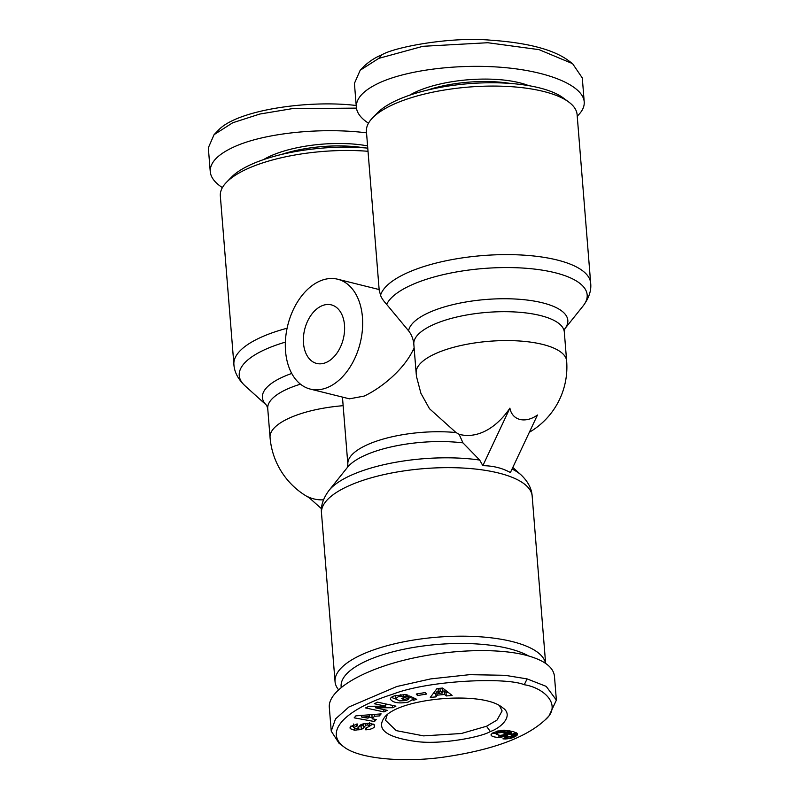 <?xml version="1.0" encoding="UTF-8"?>
<svg xmlns="http://www.w3.org/2000/svg" width="799" height="799" viewBox="0 0 799 799"><rect width="100%" height="100%" fill="white"/><g stroke="black" fill="none" stroke-linecap="round" stroke-linejoin="round"><path stroke-width="1.2" d="M483.125 432.049A73.089 48.14 -76 0 0 509.902 408.159A24.449 17.618 128.5 0 0 537.457 415.021L510.401 472.549C502.261 468.044 493.073 465.757 482.846 465.687L479.69 460.064L462.971 442.876L459.105 434.286A73.089 48.14 -76 0 0 483.125 432.049M372.604 117.862A105.678 36.145 -4.6 0 1 394.606 103.88A105.678 36.145 -4.6 0 1 543.54 91.446A105.678 36.145 -4.6 0 1 568.828 102.082L563.205 97.897A100.015 34.207 175.4 0 0 539.265 87.84A100.015 34.207 175.4 0 0 377.488 112.839L372.604 117.862A105.678 36.145 -4.6 0 0 366.431 131.565L379.205 290.317L380.564 295.161C381.143 297.438 383.18 300.504 386.656 304.389L408.589 330.816C411.565 334.681 413.303 339.116 413.822 344.129L416.159 373.073A75.486 75.486 0 0 0 416.529 376.669L420.903 393.308L429.502 408.728L456.019 432.549L459.105 434.286M545.537 663.33A105.678 36.145 175.4 0 0 475.665 636.533A105.678 36.145 175.4 0 0 363.225 653.991A105.678 36.145 175.4 0 0 335.051 681.677A105.678 36.145 175.4 0 0 338.516 689.697M414.152 348.064L412.783 350.641C402.846 370.806 380.294 388.614 364.084 396.104L349.443 398.831L310.322 389.093A56.609 37.283 104 0 1 285.543 351.111A56.609 37.283 104 0 1 337.667 279.221A56.609 37.283 104 0 1 362.436 317.213A56.609 37.283 104 0 1 310.322 389.093M287.101 328.229A105.678 36.145 175.4 0 0 233.897 364.504L220.334 195.965A105.678 36.145 -4.6 0 1 226.507 182.272A105.678 36.145 -4.6 0 1 368.019 151.291M303.49 343.2A30.192 19.885 104 0 1 331.285 304.858A30.192 19.885 104 0 1 344.499 325.123A30.192 19.885 104 0 1 316.704 363.455A30.192 19.885 104 0 1 303.49 343.2M499.555 705.757L502.112 710.93L497.018 720.059L486.521 726.251L461.393 733.502L423.59 735.879L396.284 730.636L385.498 720.308L387.195 714.795M281.308 154.507A70.771 24.2 -4.6 0 1 364.204 147.845M222.392 187.635C214.811 182.661 210.766 177.328 210.247 171.655L208.329 147.795L214.052 134.681L232.699 122.776L259.795 114.047L292.005 108.684L356.444 108.115M210.247 171.655C209.837 162.497 217.957 154.157 234.616 146.636C264.639 133.083 320.988 127.181 366.531 132.834M412.194 699.814L408.179 702.121C398.871 703.769 392.938 702.79 390.391 699.165C390.381 697.807 391.82 696.678 394.706 695.799L405.233 694.591A8.14 2.787 -4.6 0 1 406.901 694.88A8.14 2.787 -4.6 0 1 408.089 695.27L403.725 696.648A3.296 1.129 175.4 0 0 403.185 696.468A3.296 1.129 175.4 0 0 400.938 696.319L398.182 696.778L395.535 698.815L399.58 700.883L406.052 700.583L408.229 699.405L408.059 698.386L403.855 699.614L401.348 698.436L409.677 696.019L416.748 699.335L413.692 700.224L412.194 699.814L411.974 697.098M408.269 698.466L411.425 696.838M369.827 725.672L373.393 724.134M374.391 727.01C372.933 728.538 370.307 729.447 366.521 729.767L365.682 729.807L365.922 727.989L369.867 726.151L367.89 724.993A1.758 0.599 175.4 0 0 365.543 725.542L363.385 728.099A6.602 2.257 -4.6 0 1 361.328 729.317L354.566 730.246L350.182 728.648L350.541 726.451L357.612 724.024L357.373 725.921L353.757 727.559L354.846 728.468A1.758 0.599 175.4 0 0 354.886 728.478A1.758 0.599 175.4 0 0 357.752 728.009L359.86 725.502A6.602 2.257 -4.6 0 1 363.295 723.884L369.438 723.255L374.032 724.523L374.391 727.01L374.212 724.693M350.182 728.648L350.062 727.21M350.921 726.021L353.687 726.681M492.723 732.983A10.627 3.635 175.4 0 0 493.812 733.312A10.627 3.635 175.4 0 0 496.279 733.732M498.995 737.387A10.627 3.635 -4.6 0 1 494.102 736.848A10.627 3.635 -4.6 0 1 491.405 735.659L491.175 734.301L493.133 732.743L502.042 730.256L513.078 731.524L516.903 733.192L517.352 734.87L512.049 737.936L505.477 738.975L502.951 738.845L507.215 736.518L511.02 736.239L511.789 735.39L511.23 734.85L508.274 733.762L507.904 734.93L506.196 735.999L498.995 737.387L498.826 735.29M544.948 720.079L549.023 715.884L556.384 700.104L546.216 686.381L527.11 678.9L504.978 675.295L469.602 674.666L430.711 678.9L396.753 686.531L348.893 707.005L335.5 718.94L331.235 731.135L339.036 743.26L343.72 746.735C358.751 758.95 403.655 762.695 443.055 757.212C491.685 750.231 525.642 737.857 544.948 720.079C562.925 705.177 543.889 687.709 524.254 684.733C506.386 676.993 428.534 680.169 392.579 694.271C348.843 707.964 322.616 730.486 343.72 746.735M556.384 700.104L554.456 676.244C553.357 666.865 543.6 659.794 525.183 655.04C494.221 647.31 442.526 649.897 399.83 661.292C357.103 672.678 328.019 691.644 329.308 707.275L331.235 731.135M341.223 687.36A100.015 34.207 -4.6 0 1 367.79 660.324A100.015 34.207 -4.6 0 1 528.469 655.909M427.405 90.107A70.771 24.2 -4.6 0 1 510.291 83.436M528.718 85.653A72.659 24.849 175.4 0 0 519.62 82.776A72.659 24.849 175.4 0 0 409.567 95.241M368.489 123.226C360.908 118.252 356.863 112.929 356.344 107.246L354.426 83.386L360.189 70.242L378.786 58.367L422.911 46.302L487.789 42.727L539.065 49.648L572.573 63.65L582.291 77.942L584.209 101.803C584.568 106.686 582.241 111.46 577.228 116.135M356.344 107.246C355.925 98.087 364.044 89.748 380.714 82.227C409.707 69.423 461.572 63.431 506.117 67.725C550.691 72 582.98 86.092 584.209 101.803M568.828 102.082A105.678 36.145 -4.6 0 1 577.108 114.607L590.671 283.156A105.678 36.145 175.4 0 0 522.536 255.071A105.678 36.145 175.4 0 0 408.169 272.419A105.678 36.145 175.4 0 0 380.564 295.161M360.189 70.242L364.254 66.057C369.767 61.024 375.64 57.278 381.882 54.811C394.766 46.981 450.956 36.514 490.666 40.19C527.03 42.697 552.778 49.358 567.889 60.165L572.573 63.65M490.326 731.534C482.047 736.918 440.209 745.147 415.28 741.362C385.787 737.167 375.64 729.018 384.838 716.913C400.718 697.767 482.686 690.736 502.221 707.465C514.606 715.065 501.263 727.849 490.326 731.534L486.521 726.251M442.656 688.049L452.124 695.43L446.281 695.959L444.564 694.491L437.203 695.16L436.054 696.888L430.291 697.407L436.983 688.568L442.656 688.049M392.579 707.744L375.46 707.794L387.205 710.341L383.949 711.909L365.582 707.934L369.048 706.256L385.747 706.216L374.292 703.729L377.547 702.161L395.914 706.146L392.579 707.744L392.389 705.377M416.249 694.031L425.328 692.533L426.606 694.041L417.527 695.549L416.249 694.031M355.895 715.854L381.143 713.897L379.365 715.944L374.441 716.274L372.194 718.85L376.249 719.519L374.501 721.537L354.167 717.842L355.895 715.854M491.405 735.659L491.285 734.141M500.314 737.317L500.164 735.41M501.622 737.187L501.472 735.37M502.901 736.988L502.751 735.14M504.079 736.718L503.919 734.73M505.178 736.388L504.998 734.101M505.128 732.763L507.085 731.834L507.984 730.456M506.196 735.999L505.907 732.463M506.576 735.819L506.296 732.284M507.365 735.37L507.085 731.834M507.904 734.93L507.615 731.395M508.044 734.73L507.764 731.195M508.254 734.271L507.974 730.735M508.274 733.762L508.014 730.456M508.454 733.822L508.184 730.476M509.323 730.656L511.5 731.854L511.789 735.39M509.662 734.211L509.382 730.676M510.591 734.551L510.311 731.015M511.23 734.85L510.941 731.315M511.59 735.09L511.3 731.554M504.179 738.945L504.119 738.216M505.477 738.975L505.368 737.527M506.756 738.935L506.586 736.858M507.735 738.855L507.555 736.548M509.043 738.685L508.883 736.638M510.361 738.426L510.201 736.468M511.01 738.256L510.851 736.298M511.71 734.421L515.844 732.533M512.049 737.936L511.76 734.401M513.128 737.547L512.838 734.011M514.236 737.068L513.947 733.542M515.095 736.668L514.806 733.132M515.924 736.209L515.635 732.673M516.573 735.759L516.334 732.793M517.053 735.31L516.883 733.172M517.352 734.87L517.243 733.562M491.105 735.22L491.055 734.671M503.64 734.85L505.178 733.592L502.341 732.483L497.927 732.883L496.319 734.211L499.894 735.41L503.64 734.85M496.319 734.211L496.099 731.485M496.419 733.732L496.239 731.435M496.998 733.302L496.828 731.245M497.927 732.883L497.777 730.965M499.025 732.583L498.876 730.695M500.374 732.413L500.224 730.466M501.163 732.403L501.003 730.356M502.341 732.483L502.162 730.256M503.53 732.703L503.33 730.196M504.149 732.883L503.939 730.196M504.868 733.222L504.628 730.196M505.178 733.592L504.908 730.206L505.198 733.672M433.188 693.592L435.765 693.352L436.923 691.624L438.232 691.505M436.054 696.888L435.765 693.352M437.203 695.16L436.923 691.624M442.656 691.105L444.284 690.955L446.002 692.423L448.029 692.244M444.564 694.491L444.284 690.955M446.281 695.959L446.002 692.423M438.381 693.382L442.806 692.983L440.159 690.726L438.381 693.382L438.102 689.847L439.08 688.378M440.159 690.726L439.959 688.299M441.058 688.199L442.516 689.447L442.806 692.983M385.587 704.229L387.076 704.229M375.46 707.794L375.33 706.246M385.747 706.216L385.557 703.899M373.842 706.246L375.36 706.576M383.949 711.909L383.77 709.592M357.373 725.921L357.223 724.044M358.911 729.956L358.671 726.92M359.18 726.311L361.048 725.782A6.602 2.257 175.4 0 0 363.106 724.563L363.785 723.754M391.35 697.377L395.555 698.965M413.692 700.224L413.492 697.807M403.855 699.614L403.705 697.747M408.059 698.386L407.909 696.528M403.735 696.658L403.565 694.521L403.725 696.648M417.527 695.549L417.398 693.842M360.469 715.505L361.657 715.714M368.998 717.053L372.094 717.612M374.501 721.537L374.312 719.2M372.194 718.85L371.915 715.315L372.564 714.566M374.441 716.274L374.292 714.426M379.365 715.944L379.215 714.046M361.767 717.132L368.029 718.161L369.378 716.613L361.767 717.132L361.637 715.405M369.378 716.613L369.228 714.825M367.77 148.135A100.015 34.207 175.4 0 0 231.39 177.248L226.507 182.272M214.052 134.681L218.127 130.497C236.444 109.992 308.883 99.695 356.204 105.498M367.58 145.897A72.659 24.849 175.4 0 0 263.47 159.64M509.902 408.159L482.846 465.687M321.478 508.723L308.384 496.998A73.089 48.14 -76 0 0 323.505 499.814M266.656 405.343L267.735 408.579A75.486 25.818 -4.6 0 1 300.474 384.169M291.735 373.453A79.92 27.336 175.4 0 0 266.696 405.403L244.943 385.727A101.243 34.627 -4.6 0 1 285.373 342.142M343.141 405.692A75.486 25.818 175.4 0 0 270.062 437.472A75.486 75.486 0 0 0 309.133 497.677M529.347 432.269A75.486 75.486 0 0 0 566.641 360.958A75.486 25.818 175.4 0 0 517.972 340.903A75.486 25.818 175.4 0 0 436.274 353.298A75.486 25.818 175.4 0 0 416.159 373.073M564.833 328.759A79.92 27.336 175.4 0 0 527.25 300.064A79.92 27.336 175.4 0 0 429.802 312.199A79.92 27.336 175.4 0 0 408.589 330.816M413.822 344.129A75.486 25.818 -4.6 0 1 433.957 324.394A75.486 25.818 -4.6 0 1 515.645 312.01A75.486 25.818 -4.6 0 1 564.314 332.064L566.641 360.958M335.051 681.677L321.498 513.128A105.678 36.145 -4.6 0 1 349.672 485.452A105.678 36.145 -4.6 0 1 464.039 468.104A105.678 36.145 -4.6 0 1 532.174 496.179L545.627 663.38M456.019 432.549A75.486 25.818 175.4 0 0 367.979 444.454A75.486 25.818 175.4 0 0 347.855 464.219L347.295 467.585M412.783 350.641A75.486 25.818 -4.6 0 1 414.341 350.511M386.656 304.389A101.243 34.627 -4.6 0 1 412.324 284.614A101.243 34.627 -4.6 0 1 536.109 269.283A101.243 34.627 -4.6 0 1 583.16 305.867C588.993 297.997 591.5 290.427 590.671 283.156M512.808 467.435L521.128 474.966A101.243 34.627 175.4 0 0 512.049 469.043M479.69 460.064A101.243 34.627 175.4 0 0 351.989 474.866A101.243 34.627 175.4 0 0 329.008 490.416L347.505 467.305A79.92 27.336 -4.6 0 1 365.652 455.031A79.92 27.336 -4.6 0 1 462.971 442.876M400.938 696.319L400.808 694.611M381.882 54.811L378.786 58.367M524.254 684.733L527.11 678.9M356.534 725.971L356.384 724.084M354.686 730.246L354.536 728.368M361.328 729.317L361.048 725.782M363.385 728.099L363.106 724.563M365.543 725.542L365.373 723.475M367.89 724.993L367.75 723.285M366.421 729.767L366.282 727.969M267.735 408.579L270.062 437.472M321.498 513.128C320.669 505.867 323.176 498.296 329.008 490.416M395.535 698.815L395.245 695.28M408.109 696.468L408.309 698.955M353.757 727.559L353.478 724.024M369.867 726.151L369.577 722.616M521.128 474.966C528.039 481.587 531.725 488.658 532.174 496.179M337.667 279.221L379.145 289.548M564.823 328.769L583.16 305.867M347.855 464.219L342.451 397.093M564.314 332.064L564.863 328.699M244.943 385.727C238.032 379.106 234.347 372.024 233.897 364.504"/></g></svg>
